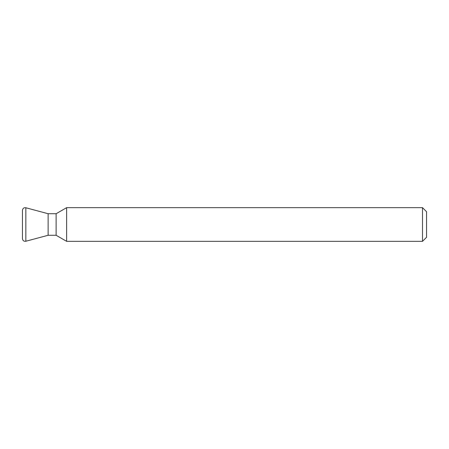 <?xml version="1.0" encoding="UTF-8"?>
<svg xmlns="http://www.w3.org/2000/svg" width="449" height="449" viewBox="0 0 449 449"><rect width="100%" height="100%" fill="white"/><g stroke="black" fill="none" stroke-linecap="round" stroke-linejoin="round"><path stroke-width="0.67" d="M422.509 207.663L426.55 211.703L426.55 237.297L422.509 241.338L422.509 207.663L66.626 207.663L56.125 213.724L56.125 235.276L48.122 235.276L48.122 213.724L25.84 207.752C23.881 207.505 22.753 208.37 22.45 210.357L22.45 224.5L22.45 210.357M48.122 235.276L25.84 241.248C23.881 241.495 22.753 240.63 22.45 238.644L22.45 224.5M66.626 207.663L66.626 241.338L56.125 235.276M25.84 241.248L25.84 207.752M422.509 241.338L66.626 241.338M56.125 213.724L48.122 213.724"/></g></svg>

